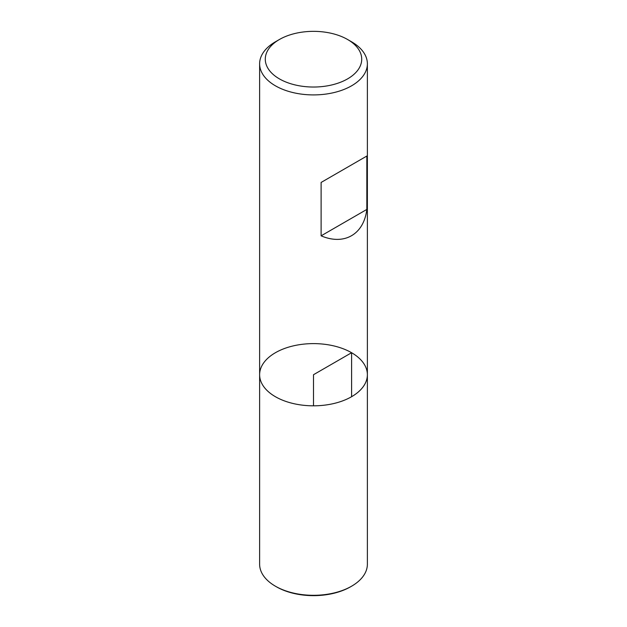 <?xml version="1.0" encoding="UTF-8"?>
<svg xmlns="http://www.w3.org/2000/svg" width="627" height="627" viewBox="0 0 627 627"><rect width="100%" height="100%" fill="white"/><g stroke="black" fill="none" stroke-linecap="round" stroke-linejoin="round"><path stroke-width="0.94" d="M351.598 41.813L347.593 39.501L351.598 41.813A53.875 31.107 180 0 1 367.375 63.805A53.875 31.107 180 0 1 313.5 94.912A53.875 31.107 180 0 1 259.625 63.805A53.875 31.107 180 0 1 275.402 41.813L279.407 39.501A48.216 27.839 0 0 0 279.407 78.877A48.216 27.839 0 0 0 347.593 78.877A48.216 27.839 0 0 0 347.593 39.501A48.216 27.839 0 0 0 279.407 39.501M259.625 374.719L259.625 564.206A53.875 31.107 0 0 0 275.402 586.198A53.875 31.107 0 0 0 351.598 586.198A53.875 31.107 0 0 0 367.375 564.206L367.375 374.719A53.875 31.107 180 0 1 313.5 405.818A53.875 31.107 180 0 1 259.625 374.719A53.875 31.107 0 0 0 275.402 396.711A53.875 31.107 0 0 0 334.12 403.451A53.875 31.107 0 0 0 367.375 374.719A53.875 31.107 0 0 0 313.5 343.612A53.875 31.107 0 0 0 259.625 374.719L259.625 63.805M366.834 156.045L321.118 182.441L321.118 235.83C344.27 245.706 363.809 234.42 366.834 209.434L366.834 156.045L321.118 182.441M366.834 209.434L321.118 235.83M276.405 586.778L275.402 586.198L276.405 586.778A52.464 30.292 0 0 0 350.595 586.778L351.598 586.198M351.598 396.711L351.598 352.719L313.5 374.719L313.5 405.818M367.375 374.719L367.375 63.805"/></g></svg>
